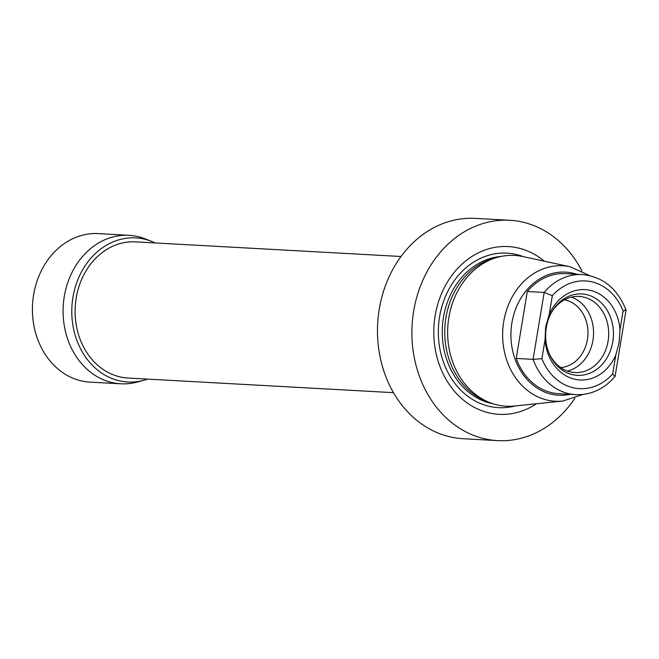 <?xml version="1.0" encoding="UTF-8"?>
<svg xmlns="http://www.w3.org/2000/svg" width="659" height="659" viewBox="0 0 659 659"><rect width="100%" height="100%" fill="white"/><g stroke="black" fill="none" stroke-linecap="round" stroke-linejoin="round"><path stroke-width="0.99" d="M90.234 382.146A74.385 61.814 -86.8 0 1 82.153 381.067A74.385 61.814 93.2 0 1 32.95 299.581A74.385 61.814 93.2 0 1 98.422 233.599L129.065 235.329A74.352 61.781 93.2 0 0 63.626 301.278A74.352 61.781 93.2 0 0 112.796 382.722A74.352 61.781 -86.8 0 0 120.877 383.802L90.234 382.146M147.649 379.106A72.169 59.969 -86.8 0 1 143.703 380.334A72.169 59.969 -86.8 0 1 120.037 380.951A72.169 59.969 93.2 0 1 72.951 297.258A72.169 59.969 93.2 0 1 143.555 238.929A72.169 59.969 -86.8 0 1 151.372 241.285L145.079 238.83A74.352 61.781 -86.8 0 0 137.023 236.408A74.352 61.781 93.2 0 0 129.065 235.329M143.703 380.334L137.179 382.08A74.352 61.781 -86.8 0 1 120.877 383.802M151.372 241.285A72.169 59.969 -86.8 0 1 155.162 242.94M393.497 392.665L128.044 378.027A68.19 56.666 -86.8 0 1 120.688 377.039A68.19 56.666 -86.8 0 1 75.587 302.374A68.19 56.666 -86.8 0 1 135.548 241.861L401.002 256.499M509.736 220.279A110.341 91.692 -86.8 0 0 412.699 318.206A110.341 91.692 -86.8 0 0 485.683 439.018A110.341 91.692 93.2 0 0 497.586 440.624L463.153 438.721A110.341 91.692 -86.8 0 1 451.25 437.123A110.341 91.692 -86.8 0 1 378.266 316.304A110.341 91.692 -86.8 0 1 475.304 218.376L509.736 220.279A110.341 91.692 -86.8 0 1 521.631 221.877A110.341 91.692 93.2 0 1 581.881 270.89M497.586 440.624A110.341 91.692 93.2 0 0 574.854 398.25M536.467 403.753A84.006 69.805 93.2 0 1 489.975 413.111A84.006 69.805 -86.8 0 1 435.154 315.694A84.006 69.805 -86.8 0 1 517.34 247.792A84.006 69.805 93.2 0 1 544.334 261.195M589.616 275.586L570.109 266.755A67.836 56.369 93.2 0 0 570.101 266.755A67.836 56.369 -86.8 0 0 503.731 321.584A67.836 56.369 -86.8 0 0 548 400.252A67.836 56.369 93.2 0 0 562.704 401.067L514.473 406.01A75.497 62.737 93.2 0 1 498.113 405.112A75.497 62.737 -86.8 0 1 489.901 402.633L486.326 401.24A74.261 61.707 -86.8 0 1 444.891 327.21A74.261 61.707 -86.8 0 1 494.217 258.18L497.916 257.191A75.497 62.737 -86.8 0 1 522.702 256.532A75.497 62.737 93.2 0 0 522.702 256.532A75.497 62.737 93.2 0 1 522.727 256.54M489.901 402.633A75.497 62.737 -86.8 0 1 447.766 327.366A75.497 62.737 -86.8 0 1 497.916 257.191M575.752 394.642C591.016 395.128 604.097 389.098 615.004 376.553L612.672 373.933A53.931 44.812 93.2 0 1 541.904 358.685L533.09 359.353A60.126 49.969 -86.8 0 0 575.752 394.642L558.881 393.711A60.126 49.969 -86.8 0 1 516.219 358.422L527.291 291.509A60.126 49.969 -86.8 0 1 565.504 273.642L582.375 274.572A60.126 49.969 -86.8 0 0 544.169 292.439L527.291 291.509M541.904 358.685L545.034 339.78L545.644 326.872L549.211 314.565A45.249 37.596 93.2 0 1 589.879 290.281A45.249 37.596 93.2 0 1 619.979 329.813L623.109 310.908A53.931 44.812 93.2 0 0 552.341 295.66L544.169 292.439L533.09 359.353L516.219 358.422M623.109 310.908C626.19 310.348 626.833 310.002 625.045 309.862M615.078 376.388L626.05 310.076C617.442 288.527 602.878 276.698 582.375 274.572M545.034 339.78A45.249 37.596 93.2 0 0 575.134 379.32A45.249 37.596 93.2 0 0 615.803 355.028L619.122 342.705L619.979 329.813M546.303 327.474A40.767 33.881 93.2 0 0 549.235 353.628A40.767 33.881 93.2 0 0 584.063 374.905A40.767 33.881 93.2 0 0 612.796 341.799A40.767 33.881 -86.8 0 0 592.655 296.739A40.767 33.881 -86.8 0 0 551.509 312.424A40.767 33.881 -86.8 0 0 546.303 327.474M551.146 313.083A38.123 31.681 -86.8 0 1 579.096 296.426A38.123 31.681 -86.8 0 1 608.084 341.189A38.123 31.681 93.2 0 1 574.903 372.557A38.123 31.681 93.2 0 1 548.947 352.927M567.383 371.033A38.123 31.681 93.2 0 0 592.935 340.357A38.123 31.681 -86.8 0 0 571.46 297.118M564.409 299.837A34.095 28.329 -86.8 0 1 587.408 339.525A34.095 28.329 93.2 0 1 560.677 367.557M515.19 405.936A77.383 64.302 93.2 0 1 490.065 406.537A77.383 64.302 -86.8 0 1 439.578 316.798A77.383 64.302 -86.8 0 1 515.28 254.259A77.383 64.302 93.2 0 1 523.427 256.689M501.293 256.4A74.261 61.707 -86.8 0 0 442.436 326.304A74.261 61.707 -86.8 0 0 491.911 403.539A74.261 61.707 93.2 0 0 493.163 403.794M576.839 274.268A61.666 51.237 93.2 0 0 572.234 273.007A61.666 51.237 -86.8 0 0 511.911 322.844A61.666 51.237 -86.8 0 0 552.151 394.354A61.666 51.237 93.2 0 0 570.216 394.337M612.672 373.933L615.803 355.028M549.211 314.565L552.341 295.66M570.109 266.755L522.719 256.532M562.704 401.067L583.058 394.436"/></g></svg>
